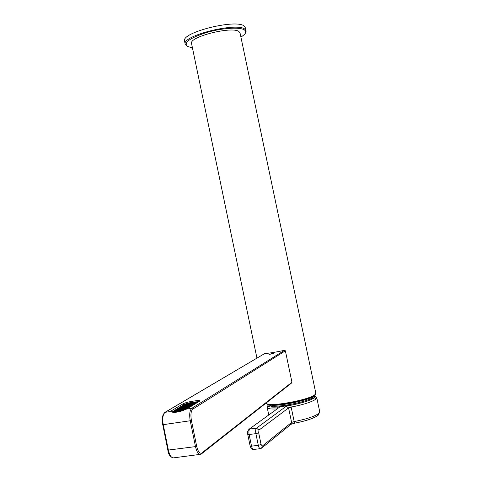 <?xml version="1.0" encoding="UTF-8"?>
<svg xmlns="http://www.w3.org/2000/svg" width="482" height="482" viewBox="0 0 482 482"><rect width="100%" height="100%" fill="white"/><g stroke="black" fill="none" stroke-linecap="round" stroke-linejoin="round"><path stroke-width="0.72" d="M271.788 353.631L269.028 354.445L273.36 353.541L271.788 353.631M199.506 401.187L187.727 408.471L179.551 411.706L175.358 412.333L171.984 412.08L170.935 411.453L171.423 410.766L183.046 403.838C184.98 402.856 187.962 402.024 191.987 401.343L195.999 400.729C198.554 400.361 199.849 400.391 199.897 400.807L199.506 401.187M186.166 409.17L191.788 408.326L284.525 350.312C277.005 351.926 270.336 353.041 264.516 353.668L165.085 412.333L170.935 411.453L171.773 411.996M291.953 382.256L285.374 350.812L192.818 409.11C190.938 410.911 190.468 414.677 191.402 420.406L196.68 446.254C198.03 451.712 199.729 453.954 201.783 452.984L291.953 382.256L291.676 382.937L201.512 453.833M284.525 350.312L285.374 350.812M164.79 412.441L264.516 353.668M198.831 401.602L191.854 402.398C188.323 402.994 185.715 403.723 184.022 404.585L171.96 412.068M315.077 396.463C316.3 397.114 316.903 397.68 316.867 398.168L315.758 399.229L314.565 397.71C310.559 400.397 302.654 402.916 290.833 405.266L277.855 407.007C272.396 407.356 269.107 407.067 267.986 406.133L268.251 404.543M313.8 396.24L315.487 396.8L314.601 397.686M198.042 402.09L191.957 402.916C188.432 403.512 185.823 404.241 184.13 405.109L172.363 412.2M197.686 402.313L191.649 403.103C188.619 403.615 186.383 404.241 184.931 404.988L172.966 412.333M175.297 411.953L173.412 412.393M191.42 403.633L189.775 403.964M189.667 403.982L188.576 404.145M189.342 404.163L187.54 404.591M187.612 404.488L186.522 404.747M187.106 404.79L185.347 405.211M186.468 405.175L184.66 405.609M179.461 408.748L181.304 408.308M181.961 407.911L180.117 408.35M182.612 407.519L180.774 407.953M183.262 407.121L181.425 407.561M183.907 406.73L182.076 407.169M184.552 406.338L182.726 406.772M185.196 405.952L183.371 406.386M185.835 405.561L184.016 405.995M175.978 411.538L174.098 411.99M176.653 411.128L174.779 411.58M177.322 410.724L175.454 411.17M177.997 410.315L176.129 410.766M178.659 409.911L176.798 410.357M179.328 409.507L177.466 409.953M179.985 409.11L178.135 409.549M180.648 408.706L178.798 409.152M193.029 403.386L191.378 403.723M194.638 403.145L192.987 403.476M196.24 402.91L194.601 403.229M197.084 402.681L196.21 402.988M189.131 404.296L190.92 403.789L189.143 404.35M188.504 404.675L190.294 404.175L188.516 404.735M186.895 404.922L188.685 404.416L186.902 404.976M187.872 405.061L189.667 404.561L187.878 405.121M186.257 405.308L188.052 404.802L186.269 405.362M187.233 405.446L189.034 404.946L187.245 405.507M185.618 405.693L187.42 405.187L185.63 405.748M186.594 405.838L188.402 405.332L186.606 405.892M184.98 406.085L186.781 405.573L184.986 406.139M185.956 406.23L187.763 405.717L185.968 406.284M184.335 406.471L186.142 405.964L184.347 406.531M185.311 406.621L187.124 406.109L185.323 406.675M183.69 406.862L185.498 406.356L183.696 406.922M179.406 410.212L181.256 409.688L179.418 410.272M177.762 410.459L179.611 409.935L177.774 410.519M178.738 410.616L180.593 410.092L178.75 410.676M177.087 410.863L178.943 410.339L177.099 410.923M178.069 411.026L179.925 410.501L178.081 411.086M176.412 411.273L178.274 410.748L176.424 411.333M180.738 409.405L182.582 408.881L180.75 409.459M179.093 409.646L180.937 409.128L179.105 409.706M180.075 409.808L181.919 409.284L180.087 409.863M178.43 410.055L180.274 409.531L178.442 410.11M183.919 408.218L182.069 408.658M183.889 408.085L182.057 408.597M182.28 408.465L180.431 408.905M182.256 408.326L180.419 408.844M181.395 409.001L183.238 408.483L181.407 409.061M179.756 409.248L181.6 408.73L179.768 409.302M184.54 407.688L182.714 408.2L184.57 407.82M182.907 407.929L181.075 408.447L182.937 408.061M183.365 407.802L185.19 407.29L183.377 407.862M181.732 408.049L183.558 407.537L181.744 408.109M184.016 407.404L185.835 406.892L184.028 407.465M182.389 407.652L184.208 407.139L182.401 407.712M184.666 407.013L186.48 406.501L184.678 407.067M183.04 407.26L184.859 406.748L183.052 407.314M177.394 411.435L179.256 410.911L177.406 411.495M176.719 411.845L178.587 411.321L176.731 411.911M177.424 412.026L176.099 412.224M175.737 411.682L177.599 411.158L175.749 411.742M175.056 412.098L176.924 411.568L175.068 412.158M175.761 412.273L174.526 412.417M182.786 410.688L181.835 411.08M183.799 410.23L182.383 410.748M182.997 410.598L182.371 410.688M189.553 406.272L191.372 405.76L189.565 406.332M188.914 406.669L190.733 406.151L188.926 406.724M188.269 407.061L190.095 406.549L188.281 407.121M190.191 405.88L192.005 405.368L190.203 405.94M190.83 405.489L192.637 404.982L190.836 405.549M191.462 405.103L193.264 404.591L191.468 405.157M192.089 404.711L193.891 404.205L192.101 404.772M192.716 404.326L194.511 403.82L192.728 404.38M193.342 403.94L195.138 403.44L193.354 404M193.969 403.561L195.752 403.054L193.981 403.615M192.342 405.615L191.197 406.085M191.836 405.928L191.185 406.025M192.975 405.223L191.836 405.693M192.469 405.537L191.824 405.633M193.607 404.832L192.469 405.302M193.101 405.145L192.457 405.242M194.234 404.446L193.095 404.91M193.728 404.76L193.083 404.856M194.855 404.061L193.728 404.525M194.354 404.368L193.716 404.464M195.481 403.675L194.348 404.139M194.981 403.982L194.336 404.079M196.102 403.289L194.975 403.753M195.602 403.597L194.963 403.693M196.716 402.91L195.596 403.368M196.222 403.217L195.584 403.314M187.625 407.459L189.456 406.947L187.637 407.519M191.709 406.007L190.565 406.477M191.197 406.32L190.553 406.422M191.071 406.398L189.92 406.874M190.559 406.718L189.908 406.814M190.432 406.796L189.92 407.115M186.329 408.26L188.167 407.742L186.341 408.314M185.672 408.658L187.516 408.14L185.684 408.718M185.022 409.061L186.865 408.543L185.034 409.122M184.365 409.465L186.215 408.947L184.377 409.525M184.955 409.688L183.702 409.875L184.232 409.549L185.172 409.586M184.757 409.778L183.052 410.339M183.991 410.14L183.04 410.278M188.842 407.477L186.992 407.917M188.811 407.338L186.98 407.856M189.149 407.591L187.986 408.067M188.631 407.911L187.974 408.007M187.847 408.393L186.685 408.875M187.239 408.73L186.673 408.814M187.04 408.82L186.046 409.212M188.498 407.989L187.335 408.471M187.98 408.314L187.323 408.411M189.794 407.194L188.637 407.67M189.275 407.513L188.625 407.609M179.425 411.73L181.033 411.363M180.039 411.351L181.907 410.821L180.051 411.411M180.714 410.941L182.576 410.411L180.726 411.001M181.377 410.531L183.238 410.007L181.395 410.592M182.045 410.122L183.901 409.598L182.057 410.182M182.708 409.718L184.558 409.194L182.72 409.772M183.371 409.308L185.215 408.79L183.383 409.369M184.028 408.905L185.871 408.387L184.04 408.965M184.684 408.507L186.522 407.989L184.696 408.561M185.335 408.103L187.167 407.591L185.347 408.164M185.986 407.706L187.817 407.194L185.998 407.766M186.636 407.308L188.456 406.796L186.642 407.368M187.281 406.916L189.101 406.398L187.293 406.971M187.92 406.519L189.739 406.007L187.932 406.579M188.564 406.127L190.372 405.615L188.576 406.187M189.203 405.736L191.011 405.229L189.209 405.796M189.836 405.344L191.637 404.838L189.848 405.404M190.468 404.958L192.27 404.452L190.48 405.013M191.101 404.573L192.896 404.067L191.113 404.627M191.728 404.187L193.523 403.681L191.74 404.241M192.354 403.802L194.144 403.301L192.366 403.862M179.093 411.779L177.762 411.977M178.376 411.598L180.244 411.074L178.388 411.658M179.051 411.188L180.913 410.664L179.063 411.248M179.72 410.778L181.581 410.254L179.732 410.839M180.388 410.369L182.244 409.845L180.401 410.429M181.057 409.965L182.907 409.441L181.069 410.025M181.72 409.555L183.564 409.037L181.732 409.616M182.383 409.152L184.22 408.634L182.395 409.212M183.04 408.754L184.877 408.236L183.052 408.814M183.696 408.35L185.528 407.838L183.708 408.411M186.179 407.441L184.347 407.953L186.203 407.573M184.998 407.555L186.823 407.043L185.01 407.615M185.648 407.157L187.468 406.645L185.66 407.218M186.293 406.766L188.107 406.254L186.305 406.826M186.938 406.374L188.745 405.862L186.95 406.428M187.576 405.983L189.384 405.476L187.588 406.037M188.215 405.591L190.016 405.085L188.227 405.651M188.848 405.205L190.649 404.699L188.86 405.26M189.48 404.82L191.282 404.314L189.492 404.874M190.113 404.434L191.908 403.928L190.125 404.488M190.745 404.049L192.529 403.548L190.752 404.103M189.318 404.037L188.842 404.47M188.811 404.344L187.528 404.537M191.396 403.506L191.077 403.844M191.047 403.717L189.763 403.91M193.005 403.259L192.686 403.603M192.655 403.47L191.372 403.663M174.261 412.429L174.617 412.363M175.273 411.815L174.755 412.279M175.948 411.405L175.436 411.869M183.232 406.995L182.738 407.441M182.582 407.386L182.088 407.832M181.931 407.778L181.437 408.23M181.28 408.176L179.449 408.694M183.883 406.603L183.389 407.043M184.528 406.212L184.034 406.651M185.166 405.82L184.678 406.26M185.805 405.434L185.323 405.874M186.444 405.049L185.962 405.489M187.076 404.663L186.6 405.103M180.617 408.573L180.117 409.025M176.623 410.995L176.111 411.459M177.298 410.592L176.786 411.05M177.966 410.182L177.46 410.64M178.635 409.778L178.129 410.236M179.298 409.375L178.792 409.833M179.961 408.977L179.461 409.429M194.614 403.012L194.294 403.356M194.264 403.223L192.975 403.422M196.843 402.832L196.204 402.928M196.21 402.771L195.903 403.115M195.879 402.982L194.589 403.175M174.592 412.231L173.454 412.399M174.725 412.146L173.406 412.345M175.406 411.736L174.086 411.929M176.087 411.321L174.761 411.52M176.761 410.917L175.442 411.11M177.43 410.507L176.117 410.706M178.099 410.104L176.786 410.296M178.768 409.7L177.454 409.893M179.431 409.296L178.123 409.495M180.093 408.893L178.786 409.091M181.407 408.097L180.105 408.296M182.063 407.7L180.762 407.899M182.714 407.308L181.413 407.501M183.365 406.916L182.069 407.109M184.01 406.525L182.714 406.718M184.654 406.133L183.359 406.326M185.293 405.742L184.004 405.94M185.932 405.356L184.648 405.549M186.57 404.97L185.335 405.157M187.582 404.356L186.51 404.693M189.637 403.844L188.564 404.091M240.94 37.21L244.392 34.541C246.163 32.625 246.127 31.065 244.278 29.86C239.644 26.823 221.792 28.028 206.392 32.571C189.848 37.994 183.473 42.597 187.263 46.374L192.439 47.851M187.263 46.374L185.1 43.772C183.04 35.439 236.276 22.19 244.748 29.059L246.194 31.119L245.302 33.33M246.055 30.474L245.543 28.034L244.091 25.938C235.596 18.955 182.377 32.228 184.461 40.681L184.636 41.512M191.607 43.85L191.475 43.217C189.884 36.602 231.95 26.112 238.885 31.475L240.084 33.15L315.776 392.975L315.21 394.372C310.462 399.897 267.028 407.7 266.317 403.217L266.257 402.928M167.929 450.116L195.493 446.615L190.215 420.75L163.223 424.666L168.411 450.248C169.537 455.092 171.14 457.641 173.219 457.9L173.556 457.858M200.422 454.345L200.15 454.381C198.18 454.104 196.626 451.514 195.493 446.615L196.68 446.254M165.085 412.333C162.856 414.315 162.235 418.424 163.223 424.666L162.681 424.66C161.494 419.274 162.211 415.195 164.838 412.417L165.085 412.333M191.402 420.406L190.215 420.75C189.191 414.442 189.715 410.303 191.788 408.326L192.818 409.11M162.747 424.564L167.863 450.23C168.266 454.225 170.056 456.779 173.219 457.9L200.15 454.381L201.476 453.869L201.783 452.984M184.13 405.109L183.046 403.838M191.957 402.916L191.987 401.343M195.975 402.301L195.999 400.729M172.544 412.08L171.423 410.766M314.565 397.71L315.758 399.229C311.625 402.036 303.419 404.657 291.152 407.091L294.183 421.569C306.498 419.135 314.698 416.418 318.777 413.423L319.674 411.52L316.909 398.367M261.654 448.109L290.989 424.287L291.61 422.419L288.579 407.917L258.967 430.101L258.677 432.842L261.093 444.506L262.286 446.097L291.61 422.419L294.183 421.569L294.629 423.178M260.394 448.664L260.292 448.676C259.461 448.561 258.804 447.447 258.31 445.338L255.894 433.661L249.128 434.493L251.532 446.133L258.31 445.338L261.093 444.506M250.134 445.958L251.532 446.133C252.026 448.236 252.689 449.344 253.532 449.459L253.64 449.447M262.286 446.097L261.612 448.146L260.292 448.676L253.532 449.459C250.724 448.935 251.435 448.844 250.146 446.019L247.748 434.403L249.128 434.493C248.676 431.776 248.881 429.95 249.754 429.022L256.49 428.179L286.296 406.193L287.905 405.476M258.677 432.842L255.894 433.661C255.436 430.938 255.635 429.107 256.49 428.179L258.967 430.101M247.736 434.348L247.736 431.239L248.947 429.329L279.307 407.344M290.833 405.266L291.152 407.091L288.579 407.917L286.296 406.193M277.126 408.923C271.288 409.236 267.992 408.826 267.245 407.694L267.155 407.266M277.632 408.555L277.855 407.007M280.15 406.519L280.096 407.019M173.369 411.959L173.442 412.321M184.931 404.988L185.004 405.338M191.649 403.103L191.722 403.452M195.668 402.494L195.74 402.838M266.227 402.946L266.317 403.217C269.354 408.754 309.884 400.126 315.017 394.975L315.849 393.306M314.716 395.113C310.185 400.403 268.781 407.971 267.173 403.85M313.824 395.855C309.571 400.476 274.824 407.368 269.155 404.729M314.131 395.656L313.143 397.132C309.263 401.699 274.385 408.483 270.028 405.537L269.48 405.145M271.071 406.272L273.963 407.157M310.366 399.921L312.161 398.728L313.481 396.764M319.759 411.899L318.198 415.219C313.981 418.31 306.124 420.961 294.629 423.184L290.995 424.281M248.947 429.329L279.301 407.35M268.763 414.978L267.245 407.694L268.161 404.627M185.1 43.772L184.461 40.681M256.936 358.09L191.475 43.217M268.86 404.681L272.318 407.121M312.469 398.391L311.914 399.241"/></g></svg>

